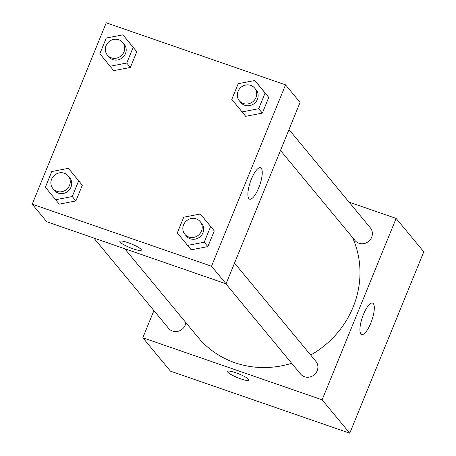 <?xml version="1.0" encoding="UTF-8"?>
<svg xmlns="http://www.w3.org/2000/svg" width="456" height="456" viewBox="0 0 456 456"><rect width="100%" height="100%" fill="white"/><g stroke="black" fill="none" stroke-linecap="round" stroke-linejoin="round"><path stroke-width="0.68" d="M349.074 202.139L396.127 218.424L423.778 251.815L349.758 433.2L170.464 371.15L142.814 337.759L153.9 310.599M248.742 379.432A11.599 1.978 22.2 0 1 249.022 380.196A11.599 1.978 22.2 0 1 237.536 377.648A11.599 1.978 22.2 0 1 227.544 371.429A11.599 1.978 22.2 0 1 237.371 373.327A11.599 1.978 22.2 0 1 248.742 379.432M396.127 218.424L322.107 399.809L349.758 433.2M322.107 399.809L142.814 337.759M227.544 371.429A11.599 1.978 -157.8 0 0 237.536 377.642A11.599 1.978 -157.8 0 0 249.022 380.19M370.774 323.19A16.621 4.97 -70.9 0 1 361.688 334.487A16.621 4.97 -70.9 0 1 362.423 317.154A16.621 4.97 -70.9 0 1 372.558 303.075A16.621 4.97 -70.9 0 1 370.774 323.19M280.48 150.469L355.036 240.511A9.941 9.331 -39.6 0 0 358.992 243.242A9.941 9.331 -39.6 0 0 370.409 239.497A9.941 9.331 -39.6 0 0 370.346 227.835L289.001 129.584M93.833 238.043L168.595 328.348A9.941 9.331 -39.6 0 0 178.82 331.073A9.941 9.331 -39.6 0 0 185.877 322.614M225.788 283.712L300.555 374.011A9.941 9.331 -39.6 0 0 314.161 374.86A9.941 9.331 -39.6 0 0 315.871 361.334L234.521 263.083M124.705 248.731L198.007 337.263A92.785 87.113 -39.6 0 0 291.68 363.295M310.684 355.07A92.785 87.113 -39.6 0 0 352.511 237.468M285.536 84.85L300.088 102.423L226.068 283.809L46.774 221.758L32.222 204.185L106.242 22.8L285.536 84.85L211.516 266.236L32.222 204.185M245.687 116.308L262.342 113.111L268.749 97.402L258.512 84.89L268.749 97.402L262.342 113.111L245.687 116.308L231.808 99.408L238.22 83.699L254.87 80.495L265.113 93.007L258.7 108.716L242.05 111.914M191.206 249.808L207.862 246.61L214.269 230.901L204.031 218.39L214.269 230.901L207.862 246.61L191.206 249.808L177.327 232.908L183.739 217.198L200.389 213.995L210.632 226.507L204.225 242.216L187.57 245.413M59.252 204.14L75.901 200.942L82.314 185.233L72.071 172.721L82.314 185.233L75.901 200.942L59.252 204.14L45.372 187.239L51.779 171.53L68.434 168.332L78.677 180.838L72.265 196.547L55.609 199.745M136.794 51.733L126.551 39.227L136.794 51.733L130.382 67.442L136.794 51.733L133.152 47.338L126.745 63.048L110.09 66.245L99.853 53.74L106.259 38.03L122.915 34.833L133.152 47.338M113.732 70.64L130.382 67.442L113.732 70.64L110.09 66.245M261.26 168.287A16.621 4.97 -70.9 0 1 259.264 186.481A16.621 4.97 -70.9 0 1 249.637 199.158A16.621 4.97 -70.9 0 1 250.378 181.824A16.621 4.97 -70.9 0 1 260.513 167.74A16.621 4.97 -70.9 0 1 261.26 168.287M211.516 266.236L226.068 283.809M119.865 241.372A11.599 1.978 -157.8 0 0 133.146 248.828A11.599 1.978 22.2 0 1 119.86 241.372A11.599 1.978 22.2 0 1 131.345 243.92A11.599 1.978 22.2 0 1 141.337 250.139A11.599 1.978 22.2 0 1 133.146 248.828A11.599 1.978 -157.8 0 0 141.337 250.133M239.349 100.787L240.802 102.549A9.941 9.331 -39.6 0 0 254.414 103.398A9.941 9.331 -39.6 0 0 256.118 89.866L254.665 88.111A9.941 9.331 -39.6 0 0 250.709 85.38A9.941 9.331 -39.6 0 0 239.292 89.125A9.941 9.331 -39.6 0 0 239.349 100.787A9.941 9.331 -39.6 0 0 252.96 101.637A9.941 9.331 -39.6 0 0 254.665 88.111M254.87 80.495L258.512 84.89M265.113 93.007L268.749 97.402M258.7 108.716L262.342 113.111M184.868 234.287L186.322 236.048A9.941 9.331 -39.6 0 0 199.933 236.898A9.941 9.331 -39.6 0 0 201.637 223.366L200.184 221.61A9.941 9.331 -39.6 0 0 196.228 218.88A9.941 9.331 -39.6 0 0 184.811 222.625A9.941 9.331 -39.6 0 0 184.868 234.287A9.941 9.331 -39.6 0 0 198.48 235.136A9.941 9.331 -39.6 0 0 200.184 221.61M200.389 213.995L204.031 218.39M210.632 226.507L214.269 230.901M204.225 242.216L207.862 246.61M107.388 55.119L108.847 56.88A9.941 9.331 -39.6 0 0 122.453 57.73A9.941 9.331 -39.6 0 0 124.157 44.198L122.704 42.442A9.941 9.331 -39.6 0 0 118.748 39.712A9.941 9.331 -39.6 0 0 107.331 43.457A9.941 9.331 -39.6 0 0 107.388 55.119A9.941 9.331 -39.6 0 0 121 55.968A9.941 9.331 -39.6 0 0 122.704 42.442M122.915 34.833L126.551 39.227M126.745 63.048L130.382 67.442M52.907 188.619L54.367 190.38A9.941 9.331 -39.6 0 0 67.972 191.229A9.941 9.331 -39.6 0 0 69.677 177.697L68.223 175.942A9.941 9.331 -39.6 0 0 64.267 173.212A9.941 9.331 -39.6 0 0 52.85 176.956A9.941 9.331 -39.6 0 0 52.907 188.619A9.941 9.331 -39.6 0 0 66.519 189.468A9.941 9.331 -39.6 0 0 68.223 175.942M68.434 168.332L72.071 172.721M78.677 180.838L82.314 185.233M72.265 196.547L75.901 200.942"/></g></svg>
